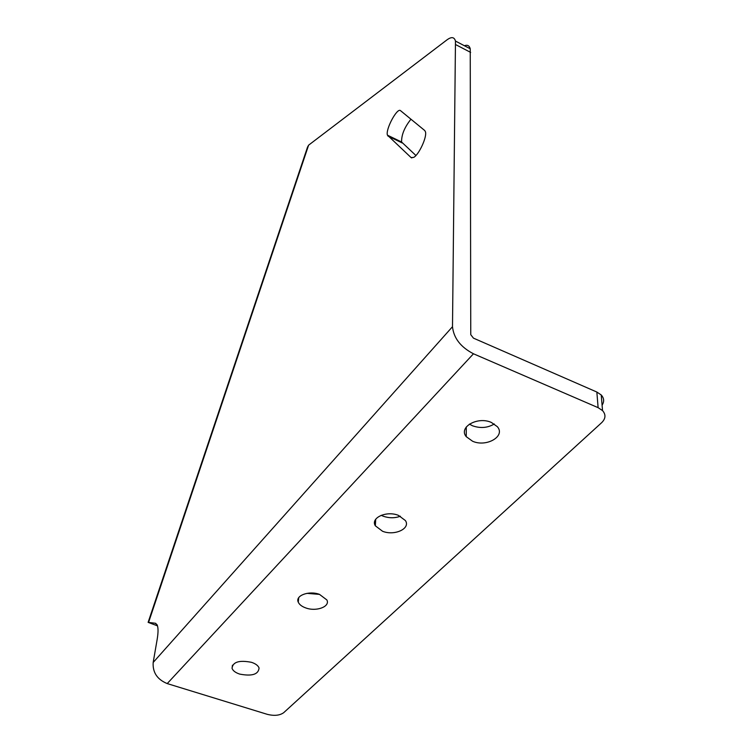 <?xml version="1.0" encoding="UTF-8"?>
<svg xmlns="http://www.w3.org/2000/svg" width="753" height="753" viewBox="0 0 753 753"><rect width="100%" height="100%" fill="white"/><g stroke="black" fill="none" stroke-linecap="round" stroke-linejoin="round"><path stroke-width="1.13" d="M251.511 662.32C239.2 659.948 232.715 661.953 232.046 668.335C232.959 670.782 235.51 672.702 239.727 674.104C252.057 676.458 258.505 674.406 259.06 667.958C258.128 665.586 255.615 663.704 251.511 662.32M319.46 594.352C308.937 590.39 294.978 595.623 298.273 602.184C299.393 604.64 301.925 606.57 305.859 607.963C316.382 611.888 330.388 606.626 326.877 599.953L319.46 594.352M319.583 594.399L306.942 593.345M398.441 515.372C386.505 510.43 370.241 517.913 375.342 525.81L382.552 531.26C394.478 536.136 410.837 528.615 405.425 520.568L398.441 515.372M400.398 516.229C394.883 518.243 389.188 518.243 383.324 516.247L381.197 515.306M491.361 422.442C477.524 416.108 458.182 427.28 466.248 436.674L472.573 441.23C486.372 447.498 505.884 436.251 497.338 426.669L491.361 422.442M494.297 423.977C487.68 427.939 480.433 428.542 472.545 425.793L469.373 424.118M424.739 130.533L425.436 131.747C427.224 136.707 419.082 154.516 413.736 157.377L411.091 157.584L387.437 135.163C385.291 129.582 397.273 107.161 400.568 110.691L424.739 130.533M415.92 155.504L401.584 142.016C401.424 134.843 404.549 127.238 410.95 119.209M464.441 45.745C467.425 44.606 469.354 45.622 470.239 48.776L470.757 334.68L473.439 338.135L596.856 392.04L601.233 394.977C604.122 398.186 604.405 401.575 602.089 405.152M148.172 622.213L307.516 147.146L308.608 145.16L446.953 39.89C451.461 36.568 454.304 36.963 455.471 41.067L452.497 326.698C453.664 338.078 460.657 347.114 473.468 353.788L598.117 407.665L602.541 410.601C606.005 414.592 605.732 418.602 601.703 422.631L283.693 712.686C279.692 715.529 274.196 716.065 267.202 714.315L167.213 683.583C157.208 679.46 152.53 672.42 153.179 662.452L157.179 639.316C158.375 632.125 158.318 627.23 157.001 624.651L155.222 623.23L148.125 622.364L157.49 625.847M308.608 145.16L148.623 622.251M153.179 662.452L452.497 326.698M155.852 623.428L155.222 623.23M470.644 52.399L455.819 44.691M411.835 157.942L411.091 157.584M402.102 142.91L387.936 136.048M167.213 683.583L473.468 353.788M598.117 407.665L596.856 392.04M232.451 665.181L232.046 668.335M298.715 597.684L298.273 602.184M375.709 519.25L375.342 525.81M466.267 426.989L466.248 436.674M470.239 48.776L455.471 41.067M401.584 142.016L387.437 135.163M602.541 410.601L601.233 394.977"/></g></svg>
